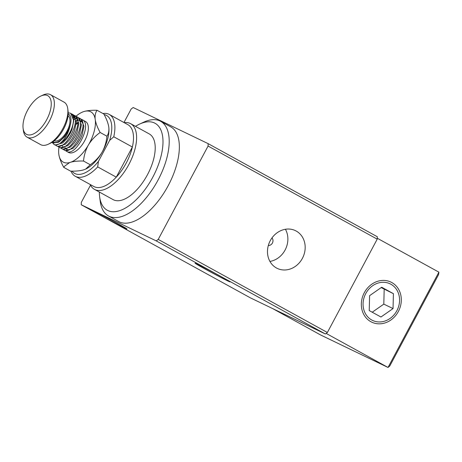 <?xml version="1.0" encoding="UTF-8"?>
<svg xmlns="http://www.w3.org/2000/svg" width="462" height="462" viewBox="0 0 462 462"><rect width="100%" height="100%" fill="white"/><g stroke="black" fill="none" stroke-linecap="round" stroke-linejoin="round"><path stroke-width="0.69" d="M47.505 95.559A22.055 10.661 -61.2 0 0 40.829 96.061A22.055 10.661 -61.2 0 0 23.1 128.28A22.055 10.661 -61.2 0 0 26.738 134.454A22.055 10.661 -61.2 0 0 46.731 119.635A22.055 10.661 -61.2 0 0 47.505 95.559M40.829 96.061L42.897 95.097A24.261 11.723 118.8 0 1 50.237 94.543A24.261 11.723 118.8 0 1 50.508 94.681A24.261 11.723 118.8 0 1 49.238 121.31A24.261 11.723 118.8 0 1 27.391 137.329A24.261 11.723 118.8 0 1 27.114 137.191A24.261 11.723 118.8 0 1 23.389 130.538L23.1 128.28M27.114 137.191L40.65 144.635A24.261 11.723 -61.2 0 0 40.922 144.779A24.261 11.723 -61.2 0 0 48.262 144.225A24.261 11.723 -61.2 0 0 67.764 108.784A24.261 11.723 -61.2 0 0 64.039 102.131L50.508 94.681M78.996 118.006L79.574 118.237C90.431 122.291 73.215 155.561 64.23 150.058L63.34 149.463M81.537 119.404L85.545 121.518A17.643 8.524 -61.2 0 1 84.621 140.881A17.643 8.524 -61.2 0 1 68.734 152.535A17.643 8.524 -61.2 0 1 68.532 152.431L65.875 150.855M82.825 120.062L81.982 119.82M77.651 120.461L76.305 121.125M62.624 145.986L62.728 146.685M64.039 149.959L65.269 150.629L72.823 148.516L77.148 144.029L80.631 138.427L82.19 134.84L83.94 126.161L80.827 118.919L79.574 118.237M82.115 119.635C92.972 123.689 75.751 156.959 66.765 151.449L66.58 151.357M77.818 123.106A17.643 8.524 -61.2 0 0 76.161 124.417M68.185 112.832L70.357 113.173A17.643 8.524 118.8 0 1 70.461 113.225A17.643 8.524 118.8 0 1 70.663 113.329A17.643 8.524 118.8 0 1 71.812 128.118A17.643 8.524 118.8 0 1 59.379 143.844C57.271 144.935 55.504 145.143 54.083 144.473L52.073 142.308M71.385 113.819L73.215 114.732L76.328 121.974L74.578 130.648L73.019 134.234L69.537 139.842L65.211 144.329L57.658 146.437L55.729 145.27M72.673 114.478L71.835 114.235M53.892 144.375L55.122 145.045L62.676 142.931L66.996 138.444L70.484 132.842L72.043 129.256L73.787 120.576L70.674 113.334M71.962 114.05C82.819 118.105 65.604 151.374 56.618 145.865L56.428 145.773M72.413 114.963L73.331 115.061M73.926 115.211L75.751 116.129L78.863 123.371L77.119 132.045L75.56 135.632L72.072 141.239L67.747 145.726L60.193 147.834L58.264 146.668M75.214 115.875L74.37 115.633M73.741 115.546L72.759 115.552M74.503 115.448C85.36 119.496 68.139 152.772 59.153 147.263L58.969 147.164A28.667 13.854 118.8 0 0 58.749 153.69L58.957 155.168A28.667 13.854 118.8 0 0 63.537 162.26A28.667 13.854 118.8 0 0 69.618 162.566L64.461 166.303L63.791 167.394L70.553 171.119C75.421 171.275 79.62 170.905 83.148 170.016L85.597 169.121L90.292 164.767C94.698 161.677 98.418 157.854 101.438 153.303L102.547 151.397A28.667 13.854 -61.2 0 0 108.859 127.708L108.651 126.224C107.86 122.407 106.248 118.33 103.823 114.004L97.055 110.279C95.53 112.445 94.889 115.281 95.12 118.78L95.328 120.259A28.667 13.854 118.8 0 1 89.016 143.948L87.907 145.853A28.667 13.854 118.8 0 1 70.934 162.145L69.618 162.566M73.187 116.551L74.261 116.378M74.948 116.355L75.866 116.459M76.461 116.609L78.286 117.521L81.399 124.769L79.655 133.443L78.095 137.029L74.607 142.631L70.288 147.118L62.734 149.232L60.805 148.065M77.038 116.846C87.895 120.894 70.674 154.169 61.694 148.66L61.504 148.562M75.11 119.063L73.77 119.727M72.032 171.136A33.079 15.985 -61.2 0 0 74.994 173.597A33.079 15.985 -61.2 0 0 98.435 161.377L97.678 166.903A35.285 17.054 118.8 0 1 75.647 176.472A35.285 17.054 118.8 0 1 75.248 176.265A35.285 17.054 118.8 0 1 70.969 171.125M75.248 176.265L93.855 186.504A35.285 17.054 -61.2 0 0 94.254 186.712A35.285 17.054 -61.2 0 0 116.28 177.142L97.678 166.903M124.209 122.655A37.491 18.116 118.8 0 1 130.215 123.458A37.491 18.116 118.8 0 1 130.636 123.677A37.491 18.116 118.8 0 1 128.667 164.83A37.491 18.116 118.8 0 1 94.906 189.587A37.491 18.116 118.8 0 1 94.485 189.368A37.491 18.116 118.8 0 1 90.182 184.482M94.485 189.368L113.092 199.607A37.491 18.116 -61.2 0 0 113.513 199.827A37.491 18.116 -61.2 0 0 147.274 175.069A37.491 18.116 -61.2 0 0 149.243 133.916L130.636 123.677M99.33 192.036A49.619 23.978 -61.2 0 0 99.619 196.627A49.619 23.978 -61.2 0 0 107.802 210.522A49.619 23.978 -61.2 0 0 152.795 177.183A49.619 23.978 -61.2 0 0 154.533 123.002A49.619 23.978 -61.2 0 0 139.518 124.134A49.619 23.978 -61.2 0 0 135.482 126.34M139.518 124.134L143.642 122.205A54.031 26.115 118.8 0 1 159.991 120.975A54.031 26.115 118.8 0 1 160.597 121.287A54.031 26.115 118.8 0 1 157.767 180.59A54.031 26.115 118.8 0 1 109.107 216.274A54.031 26.115 118.8 0 1 108.501 215.962A54.031 26.115 118.8 0 1 100.202 201.143L99.619 196.627M108.501 215.962L118.647 221.546A54.031 26.115 -61.2 0 0 119.254 221.858A54.031 26.115 -61.2 0 0 167.914 186.18A54.031 26.115 -61.2 0 0 170.749 126.871L160.597 121.287M52.87 141.782A15.881 7.675 -61.2 0 0 53.326 142.042A15.881 7.675 -61.2 0 0 67.723 131.37A15.881 7.675 -61.2 0 0 68.278 114.033A15.881 7.675 -61.2 0 0 68.168 113.987M52.333 142.146L53.54 142.977L58.749 142.198L64.715 136.712L69.34 128.303L70.045 126.138C68.058 134.153 64.501 140.055 59.379 143.844M75.97 116.257A28.667 13.854 118.8 0 1 81.866 112.341A28.667 13.854 118.8 0 1 83.143 111.804L84.459 111.382A28.667 13.854 118.8 0 1 95.12 118.78M85.643 169.098A28.667 13.854 -61.2 0 0 85.747 169.052A28.667 13.854 -61.2 0 0 101.438 153.303M98.435 161.377L109.621 140.431A33.079 15.985 -61.2 0 0 104.135 114.593M102.945 113.519A35.285 17.054 118.8 0 1 109.275 114.437A35.285 17.054 118.8 0 1 113.762 136.769L132.369 147.008A35.285 17.054 -61.2 0 0 127.882 124.676L109.275 114.437M113.762 136.769L109.621 140.431M116.28 177.142A35.285 17.054 -61.2 0 0 132.369 147.008L116.28 177.142M87.907 145.853C85.447 150.71 83.986 155.775 83.53 161.042L90.292 164.767M102.547 151.397C105.013 146.523 106.474 141.459 106.924 136.209C108.449 134.044 109.09 131.208 108.859 127.708M95.328 120.259C96.119 124.082 97.73 128.153 100.162 132.484L106.924 136.209M100.162 132.484C95.75 135.574 92.036 139.397 89.016 143.948M81.866 112.341L83.143 111.804M84.459 111.382C87.999 110.487 92.198 110.118 97.055 110.279M63.791 167.394C61.359 163.051 59.748 158.974 58.957 155.168M83.53 161.042C78.661 160.886 74.463 161.25 70.934 162.145M54.239 140.766A14.334 6.93 -61.2 0 0 66.869 131.375A14.334 6.93 -61.2 0 0 68.041 115.685M69.225 128.609L67.96 131.503L64.744 136.683M72.043 129.256L70.495 132.894L66.996 138.444M73.233 116.672L75.029 118.607M74.492 130.885L73.031 134.292L69.537 139.842M73.458 117.475L74.78 117.654M75.768 118.07L77.564 119.999M77.119 132.045L75.572 135.689L72.072 141.239M73.741 119.265L75.092 118.942M79.655 133.443L78.107 137.087L74.607 142.631M76.276 120.663L77.628 120.334M78.534 120.27L79.366 120.339M80.844 120.859L82.64 122.794M82.19 134.84L80.642 138.484L77.298 143.826M68.549 149.89L66.389 149.307M65.529 148.481L64.963 147.476M76.27 123.29L77.824 122.453M81.075 121.668L81.907 121.731M67.764 108.784L68.058 111.042A22.055 10.661 118.8 0 1 50.323 143.26L48.262 144.225M365.76 293.555A20.288 17.758 115.7 0 0 372.511 320.397A20.288 17.758 115.7 0 0 396.881 310.683A20.288 17.758 115.7 0 0 390.124 283.841A20.288 17.758 115.7 0 0 365.76 293.555M326.143 333.408L388.016 367.457L320.726 335.037L272.597 308.552M438.9 272.158L438.594 274.572L389.784 365.979L388.016 367.457L438.9 272.158L377.246 238.23M268.33 245.478A4.412 3.858 115.7 0 0 272.407 243.041A4.412 3.858 115.7 0 0 271.956 237.953M270.258 240.673A20.952 18.336 115.7 0 0 277.235 268.387A20.952 18.336 115.7 0 0 302.396 258.356A20.952 18.336 115.7 0 0 295.42 230.642A20.952 18.336 115.7 0 0 270.258 240.673M269.929 261.428A20.952 18.336 115.7 0 0 285.094 250.023A20.952 18.336 115.7 0 0 285.424 229.268M124.688 228.02A19.849 0.456 -151.9 0 0 126.975 228.99A19.849 0.456 -151.9 0 0 114.045 221.587A19.849 0.456 -151.9 0 0 94.242 211.261A19.849 0.456 -151.9 0 0 91.955 210.291A19.849 0.456 -151.9 0 0 104.891 217.694A19.849 0.456 -151.9 0 0 124.688 228.02M227.806 280.942A19.849 0.456 -151.9 0 0 230.088 281.912A19.849 0.456 -151.9 0 0 217.157 274.509A19.849 0.456 -151.9 0 0 197.355 264.189A19.849 0.456 -151.9 0 0 195.074 263.213A19.849 0.456 -151.9 0 0 208.004 270.622A19.849 0.456 -151.9 0 0 227.806 280.942M90.512 185.152L81.324 202.362L81.248 204.77L250.392 297.857L325.375 333.98L156.225 240.893L158.223 239.408L208.073 146.056L208.148 143.647L133.172 107.525L131.173 109.009L123.955 122.517M208.148 143.647L377.298 236.735L377.217 239.143L208.073 146.056M81.248 204.77L156.225 240.893M158.223 239.408L327.373 332.496L377.217 239.143M327.373 332.496L325.375 333.98M364.281 292.746A22.211 19.439 115.7 0 0 370.859 321.708A22.211 19.439 115.7 0 0 398.354 311.498A22.211 19.439 115.7 0 0 391.782 282.53A22.211 19.439 115.7 0 0 364.281 292.746M369.23 310.568L380.948 317.013L393.041 308.57L393.41 293.676L381.693 287.225L369.6 295.674L369.23 310.568M381.185 287.583L393.41 293.676M384.182 289.229L383.812 304.123L393.041 308.57M372.228 312.214L383.812 304.123M74.411 131.11L74.578 130.648M77.449 143.636L77.148 144.029"/></g></svg>
